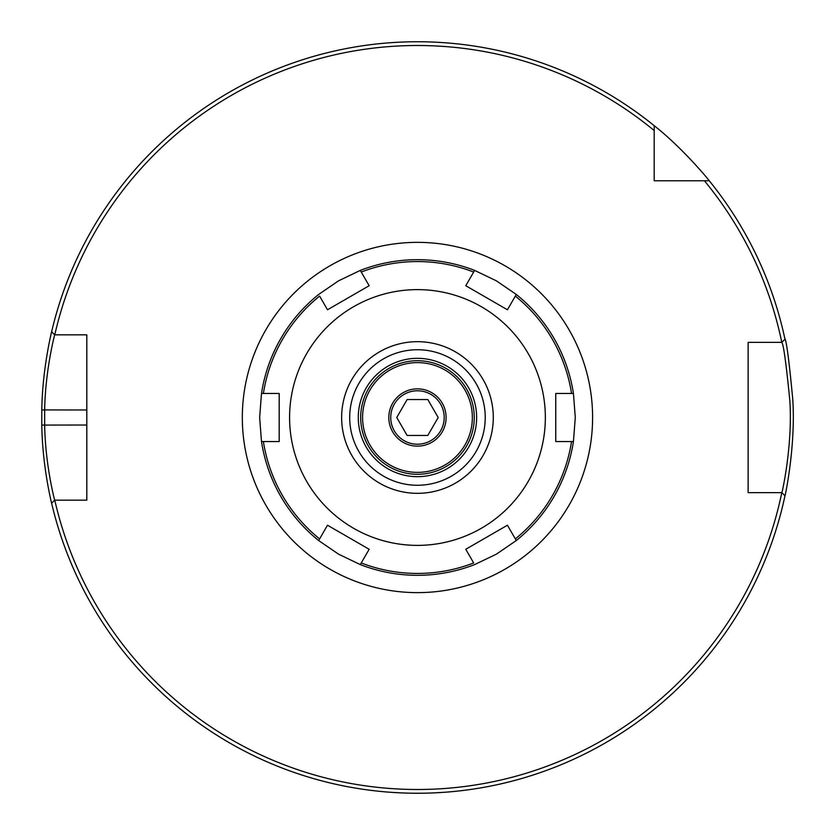 <?xml version="1.0" encoding="UTF-8"?>
<svg xmlns="http://www.w3.org/2000/svg" width="835" height="835" viewBox="0 0 835 835"><rect width="100%" height="100%" fill="white"/><g stroke="black" fill="none" stroke-linecap="round" stroke-linejoin="round"><path stroke-width="1.25" d="M54.776 334.835A371.992 371.992 0 0 1 654.191 130.552L654.191 125.699A375.75 375.75 0 0 0 51.624 331.777L54.682 334.835L86.809 334.835L86.809 500.165L54.682 500.165C54.839 500.99 45.267 465.325 44.662 425.015L44.662 409.985C45.299 369.728 54.87 333.937 54.682 334.835L54.776 334.835M54.682 500.165L51.624 503.223A375.75 375.75 0 0 0 784.973 495.76L781.863 492.65L748.129 492.65L748.129 342.35L781.863 342.35C783.606 344.855 786.267 364.321 789.847 400.737C792.822 445.911 781.821 494.143 781.863 492.65L781.79 492.65A371.992 371.992 0 0 1 54.776 500.165M704.416 180.777A371.992 371.992 0 0 1 781.79 342.35L784.973 339.24A375.75 375.75 0 0 0 709.27 180.777L654.191 180.777L654.191 130.552M476.639 417.5A59.17 59.17 0 0 1 417.469 476.67A59.17 59.17 0 0 1 358.288 417.5A59.17 59.17 0 0 1 417.469 358.33A59.17 59.17 0 0 1 476.639 417.5M417.469 485.26A67.76 67.76 0 0 1 358.779 383.62A67.76 67.76 0 0 1 476.148 383.62A67.76 67.76 0 0 1 417.469 485.26A67.76 67.76 0 0 1 358.779 383.62A67.76 67.76 0 0 1 476.148 383.62A67.76 67.76 0 0 1 417.469 485.26M767.365 342.35L748.129 342.35L748.129 492.65L767.365 492.65M51.874 330.691C52.083 329.752 42.428 367.483 41.792 409.922L41.792 425.078C42.397 467.579 52.041 505.175 51.874 504.309M414.901 793.24L411.916 793.208M394.986 792.572L393.452 792.478M384.277 791.778L379.633 791.34M376.815 791.048L376.063 790.964M392.732 792.436L403.002 792.968M413.899 793.229L420.329 793.24M433.365 792.916L440.003 792.572M448.489 791.966L455.68 791.298M454.835 791.382L449.647 791.872M441.788 792.457L431.695 792.979M424.451 793.187L419.494 793.24M654.191 125.699C682.477 147.795 709.479 180.684 709.27 180.777M784.764 496.741C784.723 498.318 795.807 447.456 792.801 399.819C789.2 361.419 786.518 340.899 784.764 338.258M417.469 472.38A54.88 54.88 0 0 1 369.936 390.06A54.88 54.88 0 0 1 464.991 390.06A54.88 54.88 0 0 1 417.469 472.38M417.469 474.29A56.79 56.79 0 0 0 466.64 389.11A56.79 56.79 0 0 0 368.287 389.11A56.79 56.79 0 0 0 417.469 474.29M388.828 417.5A28.63 28.63 0 0 1 431.779 392.7A28.63 28.63 0 0 1 431.779 442.299A28.63 28.63 0 0 1 388.828 417.5M407.104 399.558L427.823 399.558L438.187 417.5L427.823 435.442L407.104 435.442L396.75 417.5L407.104 399.558M390.738 417.5A26.72 26.72 0 0 0 430.829 440.64A26.72 26.72 0 0 0 430.829 394.36A26.72 26.72 0 0 0 390.738 417.5M327.497 525.225L369.154 549.273L327.497 525.225L319.607 538.909A155.936 155.936 0 0 1 263.39 441.548L261.491 441.548L259.654 417.5L261.491 393.452A157.815 157.815 0 0 1 318.657 294.452L338.561 280.831L360.302 270.404L369.154 285.727L327.497 309.775L369.154 285.727M507.43 525.225L465.773 549.273L507.43 525.225L516.28 540.548L496.376 554.169L474.624 564.596A157.815 157.815 0 0 1 360.302 564.596L369.154 549.273L360.302 564.596L338.561 554.169L318.657 540.548L319.607 538.909L318.657 540.548A157.815 157.815 0 0 1 261.491 441.548L279.193 441.548L279.193 393.452L279.193 441.548M555.745 393.452L573.436 393.452L575.284 417.5L573.436 441.548L571.537 441.548A155.936 155.936 0 0 1 515.32 538.909L516.28 540.548A157.815 157.815 0 0 0 573.436 441.548L555.745 441.548L555.745 393.452L555.745 441.548M361.252 562.957A155.936 155.936 0 0 0 473.675 562.957L465.773 549.273M465.773 285.727L474.624 270.404L496.376 280.831L516.28 294.452L515.32 296.091A155.936 155.936 0 0 1 571.537 393.452L573.436 393.452A157.815 157.815 0 0 0 516.28 294.452L507.43 309.775L465.773 285.727L507.43 309.775M473.675 272.043L474.624 270.404A157.815 157.815 0 0 0 360.302 270.404L361.252 272.043A155.936 155.936 0 0 1 473.675 272.043M327.497 309.775L319.607 296.091A155.936 155.936 0 0 0 263.39 393.452L279.193 393.452M417.469 545.38A127.88 127.88 0 0 1 306.716 353.56A127.88 127.88 0 0 1 528.211 353.56A127.88 127.88 0 0 1 417.469 545.38M261.491 393.452L263.39 393.452L261.491 393.452M417.469 493.328A75.828 75.828 0 0 1 351.796 379.591A75.828 75.828 0 0 1 483.131 379.591A75.828 75.828 0 0 1 417.469 493.328M417.469 592.631A175.131 175.131 0 0 0 569.136 329.929A175.131 175.131 0 0 0 265.791 329.929A175.131 175.131 0 0 0 417.469 592.631M86.809 425.015L41.792 425.078M86.809 409.985L41.792 409.922"/></g></svg>
